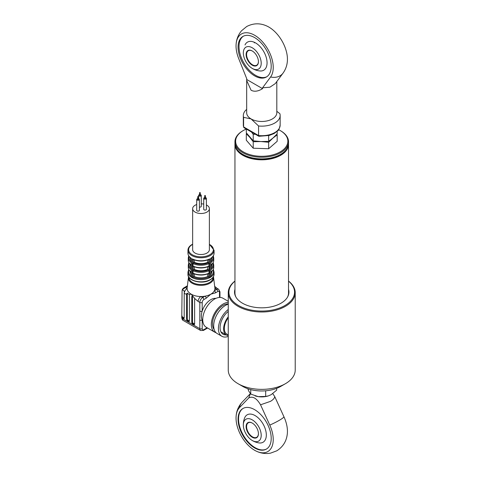 <?xml version="1.0" encoding="UTF-8"?>
<svg xmlns="http://www.w3.org/2000/svg" width="477" height="477" viewBox="0 0 477 477"><rect width="100%" height="100%" fill="white"/><g stroke="black" fill="none" stroke-linecap="round" stroke-linejoin="round"><path stroke-width="0.72" d="M239.245 151.793A26.283 15.175 0 0 0 243.157 154.673A26.283 15.175 0 0 0 284.232 151.793M288.513 143.875A26.784 15.467 180 0 1 288.525 144.352A26.784 15.467 180 0 1 271.991 158.644A26.784 15.467 180 0 1 242.799 155.287A26.784 15.467 180 0 1 234.952 144.352A26.784 15.467 180 0 1 234.964 143.875M287.53 297.123A26.784 15.467 0 0 0 288.525 292.938L288.525 144.352M234.952 144.352L234.952 292.938A26.784 15.467 0 0 0 235.954 297.123M246.305 129.046A26.116 15.079 0 0 0 243.27 130.549A26.116 15.079 0 0 0 235.739 142.635A26.116 15.079 0 0 0 264.204 156.223A26.116 15.079 0 0 0 287.738 139.785A26.116 15.079 0 0 0 280.208 130.549A26.116 15.079 0 0 0 278.61 129.696M280.208 130.549L280.679 130.823A26.784 15.467 180 0 1 288.406 140.298A26.784 15.467 180 0 1 288.525 141.758A26.784 15.467 180 0 1 263.006 157.207A26.784 15.467 180 0 1 235.072 143.219A26.784 15.467 180 0 1 234.952 141.758A26.784 15.467 180 0 1 242.799 130.823L243.27 130.549M234.952 141.758L234.952 143.398A26.784 15.467 0 0 0 235.072 144.859A26.784 15.467 0 0 0 242.799 154.333A26.784 15.467 0 0 0 280.679 154.333A26.784 15.467 0 0 0 288.525 143.398L288.525 141.758M280.679 154.333L280.208 154.608A26.116 15.079 180 0 1 243.27 154.608L242.799 154.333M188.958 277.316L188.958 277.56A12.056 6.958 0 0 0 196.399 283.988A12.056 6.958 0 0 0 209.534 282.479A12.056 6.958 0 0 0 213.064 277.56L213.064 277.316M188.427 277.531L187.151 287.929A13.893 8.02 0 0 0 187.115 288.537A13.893 8.02 0 0 0 191.188 294.172A13.893 8.02 0 0 0 200.936 296.521A13.893 8.02 0 0 0 204.979 296.187A13.893 8.02 0 0 0 210.84 294.172A13.893 8.02 0 0 0 214.328 290.785A13.893 8.02 0 0 0 214.906 288.454A13.893 8.02 0 0 0 214.871 287.929L213.595 277.531A12.617 7.286 180 0 1 209.934 283.195A12.617 7.286 180 0 1 195.773 284.674A12.617 7.286 180 0 1 188.427 277.531L188.6 276.732M202.803 321.003A13.392 7.733 -60 0 1 202.194 320.037A13.392 7.733 -60 0 1 201.366 316.042A13.392 7.733 -60 0 1 202.194 311.087A13.392 7.733 -60 0 1 215.854 298.399M216.045 332.713A16.743 9.665 -60 0 1 214.781 332.177L206.201 327.228A16.743 9.665 -60 0 1 202.737 319.56A16.743 9.665 -60 0 1 210.041 302.716A16.743 9.665 -60 0 1 222.944 298.232L228.256 301.297M214.781 332.177A16.743 9.665 -60 0 1 211.311 324.515A16.743 9.665 -60 0 1 228.256 302.4M214.167 329.482A15.067 8.699 -60 0 1 212.498 323.829A15.067 8.699 -60 0 1 228.256 303.932M228.256 336.404A16.743 9.665 -60 0 1 221.883 336.279A16.743 9.665 -60 0 1 218.412 328.617A16.743 9.665 -60 0 1 228.256 309.46M221.883 336.279L217.148 333.548A16.743 9.665 -60 0 1 213.678 325.88A16.743 9.665 -60 0 1 228.256 304.165M226.199 334.908A14.399 8.312 -60 0 1 223.051 334.252A14.399 8.312 -60 0 1 220.07 327.657A14.399 8.312 -60 0 1 228.256 311.403M208.538 269.875L207.704 269.392A10.882 6.284 0 0 1 194.324 269.392L193.489 269.875A12.056 6.958 0 0 0 208.538 269.875L208.813 270.137A0.668 0.388 0 0 0 209.731 270.149L209.731 277.161A13.058 7.537 0 0 0 210.244 276.881A13.058 7.537 0 0 0 210.733 276.582L210.733 272.927A0.668 0.388 0 0 0 210.9 272.665L210.947 272.194A0.668 0.388 0 0 0 210.906 272.063M191.295 262.857L191.247 262.433A0.668 0.388 0 0 0 191.116 262.565M191.295 262.469L191.295 258.266A13.058 7.537 0 0 1 187.956 253.227C187.986 255.183 189.041 256.894 191.122 258.367L191.122 262.207A0.668 0.388 -0 0 0 191.295 262.469L191.295 276.582A13.058 7.537 0 0 0 192.291 277.161L192.291 258.844A13.058 7.537 0 0 0 209.731 258.844L209.731 270.149M196.715 204.52A8.371 4.836 0 0 0 195.093 205.253A8.371 4.836 0 0 0 192.642 208.67A8.371 4.836 0 0 0 197.806 213.136A8.371 4.836 0 0 0 206.929 212.086A8.371 4.836 0 0 0 209.385 208.67A8.371 4.836 0 0 0 206.392 204.967M192.642 208.67L192.642 249.674A8.371 4.836 0 0 0 197.806 254.14A8.371 4.836 0 0 0 206.929 253.096A8.371 4.836 0 0 0 209.385 249.674L209.385 208.67M199.595 194.652A1.342 0.775 0 0 0 198.981 194.855A1.342 0.775 0 0 0 198.587 195.397A1.342 0.775 0 0 0 199.416 196.113A1.342 0.775 0 0 0 200.877 195.946A1.342 0.775 0 0 0 201.27 195.397A1.342 0.775 0 0 0 200.262 194.652M199.392 207.042A1.342 0.775 0 0 0 200.877 206.881A1.342 0.775 0 0 0 201.27 206.332L201.27 195.397M199.69 192.529L200.262 192.666L199.69 192.529M199.69 195.26L200.167 195.26M197.716 198.694A1.342 0.775 0 0 0 197.108 198.897A1.342 0.775 0 0 0 196.715 199.44A1.342 0.775 0 0 0 197.538 200.155A1.342 0.775 0 0 0 198.998 199.988A1.342 0.775 0 0 0 199.392 199.44A1.342 0.775 0 0 0 198.39 198.694M196.715 199.44L196.715 210.375A1.342 0.775 0 0 0 197.538 211.09A1.342 0.775 0 0 0 198.998 210.923A1.342 0.775 0 0 0 199.392 210.375L199.392 199.44M197.818 196.572L198.39 196.709L197.818 196.572M197.818 199.303L198.289 199.303M204.722 197.609A1.342 0.775 0 0 0 204.108 197.812A1.342 0.775 0 0 0 203.715 198.36A1.342 0.775 0 0 0 204.544 199.07A1.342 0.775 0 0 0 206.004 198.903A1.342 0.775 0 0 0 206.392 198.36A1.342 0.775 0 0 0 205.39 197.609M203.715 198.36L203.715 209.296A1.342 0.775 0 0 0 204.544 210.005A1.342 0.775 0 0 0 206.004 209.838A1.342 0.775 0 0 0 206.392 209.296L206.392 198.36M204.818 195.487L205.39 195.624L204.818 195.487M204.818 198.223L205.289 198.223M210.9 274.168A10.882 6.284 0 0 0 211.895 271.544L211.895 271.431M210.9 259.953A10.882 6.284 0 0 0 211.883 257.592M210.9 267.06A10.882 6.284 0 0 0 211.895 264.437L211.895 264.324M210.733 272.927L210.774 272.45A0.668 0.388 0 0 0 210.947 272.194L210.947 269.738A0.668 0.388 0 0 0 210.906 269.606M210.733 269.577A0.668 0.388 0 0 0 210.9 269.32L210.947 269.738A0.668 0.388 0 0 1 210.774 269.994L210.733 265.82A0.668 0.388 0 0 0 210.9 265.558L210.9 269.32M210.733 265.82L210.774 265.343A0.668 0.388 0 0 0 210.947 265.087L210.947 265.087A0.668 0.388 0 0 0 210.906 264.956M210.774 265.343L210.733 262.469A0.668 0.388 0 0 0 210.9 262.207L210.947 262.624A0.668 0.388 0 0 0 210.906 262.499M210.733 262.469L210.709 258.278M210.9 272.665L210.9 276.326A0.668 0.388 180 0 1 210.733 276.582M192.291 273.5A0.668 0.388 180 0 0 193.209 273.488L193.215 277.143A0.668 0.388 180 0 1 192.291 277.161M194.324 259.965L194.324 262.284A10.882 6.284 0 0 0 207.704 262.284L207.704 259.965M194.324 262.284L193.489 262.767A12.056 6.958 0 0 0 208.538 262.767L207.704 262.284M208.538 262.767L209.009 263.59A12.724 7.346 180 0 1 193.012 263.59L193.489 262.767M192.291 266.393A0.668 0.388 180 0 0 193.209 266.381L193.012 273.16A12.724 7.346 0 0 0 209.009 273.16L209.009 270.697A12.724 7.346 180 0 1 193.012 270.697A0.668 0.388 180 0 1 192.344 270.62M193.012 273.16L193.215 273.488L193.012 273.16A0.668 0.388 180 0 1 192.344 273.082M207.704 269.392L207.704 266.84M194.324 269.392L194.324 266.84M192.291 270.149A0.668 0.388 180 0 0 193.215 270.137L193.489 269.875M192.344 263.513A0.668 0.388 180 0 0 193.012 263.59L193.012 266.053A12.724 7.346 0 0 0 209.009 266.053L209.009 270.697A0.668 0.388 0 0 0 209.683 270.62M209.683 263.513A0.668 0.388 0 0 1 209.009 263.59L208.813 266.381A0.668 0.388 0 0 0 209.731 266.393M193.012 266.053A0.668 0.388 180 0 1 192.344 265.975M193.215 259.524L193.215 263.03A0.668 0.388 180 0 1 192.291 263.042M192.291 258.844L192.815 259.339C198.283 261.611 203.745 261.611 209.206 259.339L209.731 258.844M208.813 259.524L208.813 263.03A0.668 0.388 -0 0 0 209.731 263.042M193.215 277.143L194.324 276.505A10.882 6.284 0 0 0 207.704 276.505L208.813 277.143L208.813 273.494A0.668 0.388 0 0 0 209.731 273.5M207.704 276.505L207.704 273.953M194.324 276.505L194.324 273.953M209.731 277.161A0.668 0.388 180 0 1 208.813 277.143M209.009 273.16L208.813 273.488L209.009 273.16A0.668 0.388 0 0 0 209.683 273.082M191.295 276.582A0.668 0.388 180 0 1 191.122 276.326L191.122 272.665A0.668 0.388 0 0 0 191.295 272.927M191.116 272.063A0.668 0.388 0 0 0 191.247 272.45A0.668 0.388 0 0 0 191.122 272.665M192.428 273.559L192.428 273.118M190.132 271.431L190.132 271.544A10.882 6.284 0 0 0 191.122 274.168M190.138 257.592A10.882 6.284 0 0 0 191.122 259.953M191.319 261.939L191.116 262.499A0.668 0.388 0 0 0 191.247 262.881M191.116 264.956A0.668 0.388 0 0 0 191.247 265.343A0.668 0.388 0 0 0 191.295 265.82M191.116 262.755L191.116 262.499A12.724 7.346 180 0 1 188.29 257.878L188.719 255.893M190.132 264.324L190.132 264.437A10.882 6.284 0 0 0 191.122 267.06M192.428 266.452L192.428 266.011M191.122 265.558L191.122 269.32A0.668 0.388 0 0 0 191.295 269.577M203.715 204.096A8.371 4.836 0 0 0 201.27 203.84M187.294 293.116A1.002 0.578 -120 0 0 187.282 293.283L187.282 318.982A1.002 0.578 -120 0 0 187.992 320.21L189.411 321.027L189.411 295.329A1.002 0.578 -120 0 0 189.077 294.446L187.431 293.194L186.62 293.665L186.573 319.387A1.002 0.578 -120 0 0 187.282 320.622L188.701 321.438A1.002 0.578 -120 0 0 189.202 321.492A1.002 0.578 -120 0 0 189.411 321.027L188.701 321.438M187.282 293.283L186.62 293.665M193.102 296.64L192.487 296.289A1.002 0.578 -120 0 0 191.987 296.241A1.002 0.578 -120 0 0 191.778 296.7L191.778 322.398A1.002 0.578 -120 0 0 192.487 323.627L193.906 324.449A1.002 0.578 -120 0 0 194.413 324.497A1.002 0.578 -120 0 0 194.622 324.038L194.622 298.34L191.188 294.172L189.077 294.446M187.378 286.075A1.675 0.966 -120 0 0 186.859 286.122L183.794 287.893L185.386 287.542L187.115 288.537A4.019 2.319 120 0 0 184.277 293.462L184.2 293.415A4.019 2.319 -60 0 1 184.366 292.228L184.027 290.785L182.608 289.968L182.178 289.897L182.071 291.369L181.779 316.961L182.071 317.61L183.49 318.433A1.002 0.578 -120 0 0 183.997 318.481A1.002 0.578 -120 0 0 184.2 318.022L184.2 293.415M186.573 294.321L184.277 293.462M191.778 296.7L192.487 296.289L192.487 321.987A1.002 0.578 -120 0 0 193.197 323.215L194.622 324.038L193.906 324.449M214.674 286.319L216.916 288.251A4.019 2.319 120 0 0 216.916 288.251A4.019 2.319 120 0 0 214.906 288.454L216.636 289.456L214.328 290.785A1.675 0.966 60 0 1 215.515 292.836L210.84 294.172L206.159 298.238L203.852 299.568A2.343 1.353 120 0 0 202.194 302.442A1.675 0.966 180 0 1 199.827 302.442A4.019 2.319 -60 0 1 202.671 297.517L200.936 296.521A4.019 2.319 120 0 0 198.098 301.44L194.622 298.429M206.159 298.238A1.675 0.966 -120 0 0 204.979 296.187L202.671 297.517A1.675 0.966 -120 0 1 203.852 299.568M202.194 302.442L202.194 311.087A1.675 0.966 180 0 1 199.827 311.087L199.827 302.442L198.098 301.44M202.194 328.683A1.675 0.966 180 0 1 199.827 328.683A4.019 2.319 -60 0 0 200.662 330.525L203.506 330.406A1.675 0.966 60 0 0 203.852 329.643A2.343 1.353 120 0 1 202.194 328.683L202.194 320.037A1.675 0.966 180 0 1 199.827 320.037L199.827 311.087M182.78 317.205L182.071 317.61L182.071 315.971A1.002 0.578 -120 0 0 182.78 317.205L184.2 318.022L183.49 318.433M186.859 286.122L187.419 285.759M187.336 286.415L183.126 289.026L182.739 288.853L183.794 287.893M183.126 289.026A4.019 2.319 120 0 0 182.608 289.968L182.178 289.897L182.739 288.853M193.012 266.083A12.39 7.155 0 0 0 192.428 266.387M262.577 87.792L262.577 88.656C258.129 91.411 254.295 91.936 251.087 90.225L246.675 80.47L246.698 78.622L238.685 58.564A26.295 15.181 -120 0 1 236.139 43.896A26.295 15.181 -120 0 1 254.635 35.262A26.295 15.181 -120 0 1 270.817 55.493A26.295 15.181 -120 0 1 270.59 76.982L262.577 87.792L269.887 87.213L275.277 83.606L282.986 73.202A15.067 11.931 -143.5 0 1 270.59 76.982M254.342 42.894A17.154 9.904 60 0 1 254.354 42.304M254.635 37.6A23.439 13.529 -120 0 0 242.918 36.437A23.439 13.529 -120 0 0 239.329 55.219A23.439 13.529 -120 0 0 254.635 75.873A23.439 13.529 -120 0 0 266.357 77.03A23.439 13.529 -120 0 0 269.946 58.254A23.439 13.529 -120 0 0 254.635 37.6M243.401 36.18A23.439 13.529 -120 0 0 240.402 55.099A23.439 13.529 -120 0 0 255.583 75.324A23.439 13.529 -120 0 0 266.822 76.743M251.719 68.086A12.64 7.298 60 0 1 243.348 53.585A12.64 7.298 60 0 1 243.33 52.941A12.64 7.298 60 0 1 252.267 47.783A12.64 7.298 60 0 1 261.205 63.262A12.64 7.298 60 0 1 251.719 68.086A18.418 18.418 0 0 0 260.013 70.966A16.23 9.367 -120 0 0 267.06 62.815A16.23 9.367 -120 0 0 257.842 44.498A16.23 9.367 -120 0 0 244.999 44.963M282.986 73.202C285.52 69.666 286.975 65.725 287.345 61.372A26.295 15.181 -120 0 0 268.843 27.064A26.295 15.181 -120 0 0 266.977 26.092C260.144 22.926 253.388 23.069 246.71 26.515L241.529 30.778C238.351 34.577 236.556 38.953 236.139 43.896M246.675 109.4A18.418 10.631 180 0 0 243.324 115.512A18.418 10.631 180 0 0 243.598 117.342L251.087 118.928L258.576 125.988L258.576 135.551A18.418 10.631 0 0 0 280.154 125.081C279.397 128.575 278.622 130.448 277.817 130.686L274.126 133.524L269.272 135.45L258.91 136.291L258.576 135.551L243.598 126.912L244.057 127.741L258.808 136.255M262.577 88.656L246.698 79.486M258.576 125.988A18.418 10.631 180 0 0 280.154 115.512A18.418 10.631 180 0 0 279.88 113.681L276.809 111.302M243.598 117.342L243.598 126.912A18.418 10.631 0 0 1 243.324 125.081L243.324 115.512M252.267 65.212A8.705 5.026 60 0 1 246.114 54.545A8.705 5.026 60 0 1 252.267 50.991L252.267 50.991A8.705 5.026 60 0 1 258.427 61.652A8.705 5.026 60 0 1 252.267 65.212M252.387 51.063A8.371 4.836 -120 0 0 248.32 50.717A8.371 4.836 -120 0 0 247.038 57.425A8.371 4.836 -120 0 0 252.506 64.8A8.371 4.836 -120 0 0 256.692 65.212A8.371 4.836 -120 0 0 258.427 61.515M246.305 133.751L249.763 137.287L253.221 141.735L260.937 141.55L268.658 142.265L272.916 138.086L277.179 134.818L277.179 141.293L268.658 148.741L253.221 148.21L246.305 140.226L246.305 133.751M268.658 142.265L268.658 148.741M253.221 141.735L253.221 148.21M251.504 132.04L253.221 134.353L255.284 134.222M277.179 131.336L277.179 133.912L272.916 138.086L268.658 141.359L260.937 141.55L253.221 140.828L246.305 132.844L246.305 129.034M268.658 135.611L268.658 141.359M253.221 134.353L253.221 140.828M288.525 281.066A33.485 19.33 180 0 1 295.221 292.663A33.485 19.33 180 0 1 274.555 310.527A33.485 19.33 180 0 1 238.065 306.335A33.485 19.33 180 0 1 228.256 292.663A33.485 19.33 180 0 1 234.952 281.066M228.256 292.663L228.256 370.033A33.485 19.33 0 0 0 238.065 383.705L238.065 383.705A33.485 19.33 0 0 0 285.419 383.705A33.485 19.33 0 0 0 295.221 370.033L295.221 292.663M234.952 281.174A32.812 18.943 0 0 0 238.536 305.513A32.812 18.943 0 0 0 282.891 306.604A32.812 18.943 0 0 0 288.525 281.174M234.952 289.372A27.207 15.705 0 0 0 234.535 292.121A27.207 15.705 0 0 0 242.501 303.223A27.207 15.705 0 0 0 272.152 306.628A27.207 15.705 0 0 0 288.943 292.121A27.207 15.705 0 0 0 288.525 289.372M288.919 292.8A27.207 15.705 0 0 0 288.525 290.743M242.799 386.436L238.065 383.705L242.799 386.436A26.784 15.467 180 0 0 280.679 386.436L285.419 383.705M234.952 290.743A27.207 15.705 0 0 0 234.559 292.8M228.256 316.811A13.392 7.733 120 0 0 223.624 328.892A13.392 7.733 120 0 0 226.396 335.021A13.392 7.733 120 0 0 228.256 335.617M228.256 317.777A12.39 7.155 120 0 0 224.333 328.48A12.39 7.155 120 0 0 226.897 334.15L228.256 334.937M239.496 407.608L248.732 397.973C252.667 395.88 256.602 398.152 260.543 404.794L270.417 401.384C273.082 399.815 274.525 398.217 274.746 396.59L283.988 416.892A15.067 2.033 155.5 0 1 269.779 425.09A26.295 15.181 -120 0 1 256.507 451.254A26.295 15.181 -120 0 1 254.635 450.282A26.295 15.181 -120 0 1 236.139 415.974C236.586 410.667 238.601 406.052 242.185 402.135A15.067 12.134 43.8 0 0 239.496 407.608A26.295 15.181 -120 0 0 236.139 415.974M272.766 393.626L274.746 396.59M254.635 447.945A23.439 13.529 -120 0 0 266.357 449.107A23.439 13.529 -120 0 0 269.946 430.326A23.439 13.529 -120 0 0 254.635 409.671A23.439 13.529 -120 0 0 242.918 408.515A23.439 13.529 -120 0 0 239.329 427.297A23.439 13.529 -120 0 0 254.635 447.945M243.157 408.378A23.439 13.529 -120 0 0 239.865 427.237A23.439 13.529 -120 0 0 255.112 447.676A23.439 13.529 -120 0 0 266.589 448.97M251.719 440.158A18.418 18.418 0 0 0 258.993 442.918A15.848 9.152 -120 0 0 266.321 435.006A15.848 9.152 -120 0 0 257.085 416.934A15.848 9.152 -120 0 0 244.6 417.983A18.418 18.418 0 0 0 243.348 425.663A12.64 7.298 60 0 1 243.33 425.019A12.64 7.298 60 0 1 252.267 419.855A12.64 7.298 60 0 1 261.205 435.34A12.64 7.298 60 0 1 251.719 440.158A12.64 7.298 60 0 1 243.348 425.663M256.507 451.254C260.985 453.359 265.653 453.991 270.519 453.15L276.809 450.807C283.159 446.746 286.665 440.963 287.345 433.45A26.295 15.181 -120 0 0 283.988 416.892M248.732 397.973L250.353 393.68M260.543 404.794L269.779 425.09M252.267 423.069L252.267 423.069A8.705 5.026 60 0 1 258.427 433.73A8.705 5.026 60 0 1 252.267 437.284A8.705 5.026 60 0 1 246.114 426.623A8.705 5.026 60 0 1 252.267 423.069M252.387 423.141A8.371 4.836 -120 0 0 248.32 422.789A8.371 4.836 -120 0 0 247.038 429.497A8.371 4.836 -120 0 0 252.506 436.878A8.371 4.836 -120 0 0 256.692 437.29A8.371 4.836 -120 0 0 258.427 433.593M265.677 390.8L265.677 396.435L268.473 395.856L271.169 394.664L276.66 390.15L276.66 388.344M255.159 395.904A13.392 7.733 0 0 0 255.261 395.934A13.392 7.733 0 0 0 258.218 396.631A13.392 7.733 0 0 0 268.223 395.934A13.392 7.733 0 0 0 268.36 395.892M247.837 388.719L248.791 391.14L250.759 394.091L258.218 396.631L265.677 396.435M250.759 389.608L250.759 394.091M214.072 274.281C214.018 276.493 212.694 278.371 210.107 279.916C202.54 284.745 187.312 280.953 187.956 274.281A13.058 7.537 0 0 0 196.017 281.245A13.058 7.537 0 0 0 210.244 279.611A13.058 7.537 0 0 0 214.072 274.281L214.072 272.093A13.058 7.537 180 0 1 210.244 277.423A13.058 7.537 180 0 1 196.017 279.057A13.058 7.537 180 0 1 187.956 272.093L188.719 269.433M193.251 277.119A12.39 7.155 0 0 0 208.771 277.119M188.952 269.904A12.39 7.155 0 0 0 191.122 275.855M209.385 244.2L214.072 250.222A13.058 7.537 180 0 1 210.244 255.553A13.058 7.537 180 0 1 196.017 257.186A13.058 7.537 180 0 1 187.956 250.222L187.956 253.227M192.642 244.403A12.39 7.155 0 0 0 192.255 244.618A12.39 7.155 0 0 0 192.255 254.736A12.39 7.155 0 0 0 209.773 254.736A12.39 7.155 0 0 0 209.385 244.403M210.9 275.855A12.39 7.155 0 0 0 213.07 269.904M210.9 261.307A12.056 6.958 0 0 0 212.963 256.411M210.947 264.926A12.724 7.346 0 0 0 213.738 260.341L213.738 257.878A12.724 7.346 180 0 1 210.935 262.475M210.9 268.414A12.056 6.958 0 0 0 212.855 263.149M210.774 272.45L210.774 269.994M210.774 262.881A0.668 0.388 0 0 0 210.947 262.624L210.9 265.558M210.733 258.266A13.058 7.537 0 0 0 214.072 253.227C214.036 255.183 212.98 256.894 210.9 258.367L210.9 262.207M210.947 272.039A12.724 7.346 0 0 0 213.738 267.448L213.738 264.985A12.724 7.346 180 0 1 210.935 269.583M209.009 266.053A0.668 0.388 0 0 0 209.683 265.975M189.065 256.411A12.056 6.958 0 0 0 191.122 261.307M191.241 265.248C189.297 263.829 188.32 262.195 188.29 260.341A12.724 7.346 0 0 0 191.08 264.926M189.166 263.149A12.056 6.958 0 0 0 191.122 268.414M191.086 269.583A12.724 7.346 180 0 1 188.29 264.985L188.88 262.66M191.116 269.606A0.668 0.388 0 0 0 191.08 269.738L191.08 269.738A0.668 0.388 0 0 0 191.247 269.994M191.241 272.361C189.297 270.936 188.32 269.302 188.29 267.448A12.724 7.346 0 0 0 191.08 272.039M187.992 320.21L187.282 320.622M187.282 318.982L186.573 319.387M192.487 321.987L191.778 322.398M193.197 323.215L192.487 323.627M219.969 297.445L219.969 291.775A1.675 0.966 180 0 1 219.48 292.461L219.48 297.457L219.48 292.461A2.343 1.353 120 0 0 217.822 291.507L215.515 292.836M217.822 291.507A1.675 0.966 60 0 0 216.636 289.456A4.019 2.319 -60 0 1 218.645 289.253L216.916 288.257M203.852 329.643L207.119 327.759M182.071 317.61L182.071 318.433L199.827 328.683L199.827 320.037M182.906 320.27L181.779 318.022A1.002 0.578 180 0 0 182.071 318.433A4.019 2.319 120 0 0 182.906 320.27L200.662 330.525M192.428 266.41A13.058 7.537 180 0 1 193.018 266.13M276.809 81.543L276.809 112.781A15.067 8.699 180 0 1 267.508 120.812A15.067 8.699 180 0 1 251.087 118.928A15.067 8.699 180 0 1 246.675 112.781L246.675 80.47M187.956 274.281L187.956 272.093M192.642 244.2L191.915 244.588C189.327 246.132 188.004 248.01 187.956 250.222M198.587 195.397L198.587 198.736M199.595 192.666L199.595 195.397M197.716 196.709L197.716 199.44M204.722 195.624L204.722 198.36M213.738 257.878L213.308 255.893M213.738 260.341C213.708 262.195 212.724 263.829 210.786 265.248M213.738 264.985L213.141 262.66M213.738 267.448C213.708 269.302 212.724 270.936 210.786 272.361M208.854 266.363C203.625 268.491 198.396 268.491 193.167 266.363M208.854 273.47C203.625 275.599 198.396 275.599 193.167 273.47M191.08 262.624L191.08 265.087M188.29 260.341L188.29 257.878M191.122 269.32L191.08 272.194M188.29 267.448L188.29 264.985M205.39 195.624L205.39 198.36M198.39 196.709L198.39 199.44M200.262 192.666L200.262 195.397M214.072 253.227L214.072 250.222M219.969 291.775L218.645 289.253M203.506 330.406L207.608 328.039M181.779 318.022L181.779 316.961M213.595 277.531L213.428 276.732M213.308 269.433L214.072 272.093M280.154 115.512L280.154 125.081M243.646 127.216L243.324 125.081M243.324 52.631A18.418 18.418 0 0 0 243.348 53.585M220.911 331.855L226.396 335.021M242.185 402.135L250.324 393.65"/></g></svg>
